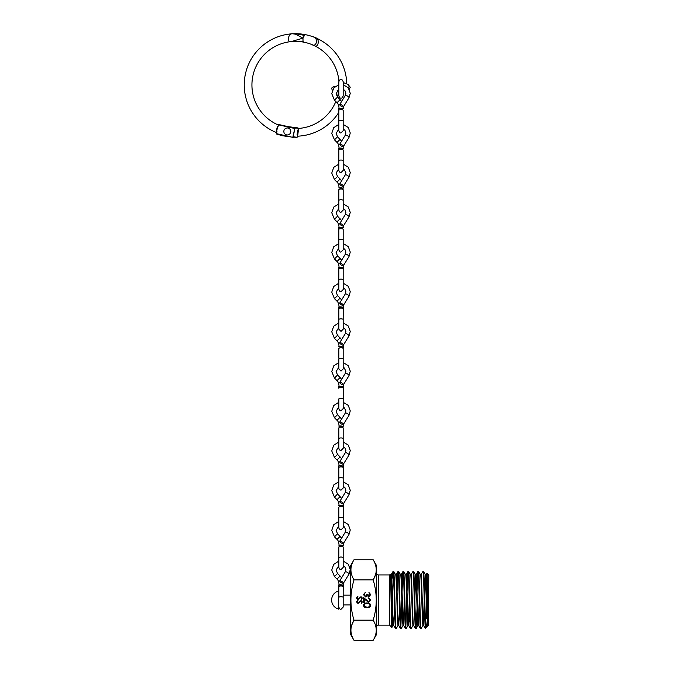 <?xml version="1.0" encoding="UTF-8"?>
<svg xmlns="http://www.w3.org/2000/svg" width="674" height="674" viewBox="0 0 674 674"><rect width="100%" height="100%" fill="white"/><g stroke="black" fill="none" stroke-linecap="round" stroke-linejoin="round"><path stroke-width="1.01" d="M394.593 608.361L393.557 625.202L395.604 628.716C394.796 630.552 393.978 571.931 393.169 571.417L393.683 571.392L395.689 574.863M390.313 574.214C390.853 572.293 391.375 628.808 391.889 627.435L389.597 625.143L389.597 574.93L390.313 574.214L390.659 574.821C391.493 573.245 392.319 626.82 393.153 625.245L393.608 625.245C392.774 626.82 391.948 573.245 391.114 574.821L390.482 575.428M425.184 614.343C425.816 622.936 426.474 627.073 427.148 626.753L425.378 628.522L425.184 614.343C424.628 596.448 424.081 570.381 423.525 571.35L425.53 574.821C426.364 573.245 427.19 626.82 428.015 625.245L428.445 625.245C427.645 626.82 426.811 573.245 425.985 574.821L425.53 574.821L425.117 578.199L424.544 591.705M424.477 608.361L423.491 625.245C422.657 626.82 421.831 573.245 420.997 574.821L420.568 574.821M423.491 625.245L423.036 625.245C422.21 626.82 421.376 573.245 420.551 574.821M418.512 625.245C417.678 626.82 416.852 573.245 416.018 574.821L415.588 574.821M418.487 625.245L418.057 625.245C417.223 626.82 416.397 573.245 415.563 574.821L414.586 591.705M413.482 625.202L415.487 628.682L416.052 628.716C415.226 630.51 414.392 569.564 413.566 571.35L415.563 574.821M413.533 625.245C412.699 626.82 411.873 573.245 411.039 574.821L410.609 574.821C411.418 573.245 412.244 626.82 413.078 625.245L413.507 625.245M408.545 625.245C407.719 626.82 406.885 573.245 406.06 574.821L405.63 574.821C406.439 573.245 407.264 626.82 408.099 625.245L408.966 621.866L409.531 608.361M403.566 625.245C402.732 626.82 401.906 573.245 401.081 574.821L400.626 574.821C401.451 573.245 402.285 626.82 403.111 625.245L403.541 625.245M399.572 608.361L398.587 625.245C397.753 626.82 396.927 573.245 396.093 574.821L395.663 574.821M398.587 625.245L398.132 625.245C397.298 626.82 396.472 573.245 395.638 574.821M425.757 575.781L424.755 599.405M424.266 600.669L423.264 624.293M419.287 600.669L418.284 624.293M415.791 575.781L414.796 599.405M409.32 600.669L408.318 624.293M404.341 600.669L403.338 624.293M427.367 581.94L426.701 581.552L427.35 581.182M427.417 618.109L426.701 618.513L426.701 597.56M426.701 584.628L426.701 581.552M428.428 625.202L428.79 574.964L426.928 573.136L426.558 581.291M428.538 625.362C427.998 627.233 427.468 571.779 426.962 573.127M427.148 626.753L428.066 625.202M393.641 571.35C394.467 569.564 395.301 630.51 396.127 628.716L395.604 628.716M423.525 571.35L422.96 571.392L420.955 574.863M425.184 626.643C424.477 617.131 423.727 569.538 423.002 571.35M418.461 625.202L420.475 628.682L421.031 628.716C420.205 630.51 419.38 569.564 418.546 571.35L420.593 574.863M418.546 571.35L417.981 571.392L417.61 575.2L417.004 591.705M420.517 628.716C419.683 630.51 418.857 569.564 418.023 571.35M413.566 571.35L413.002 571.392L410.988 574.863M415.529 628.716C414.704 630.51 413.87 569.564 413.044 571.35M408.503 625.202L410.508 628.682L411.073 628.716C410.239 630.51 409.413 569.564 408.579 571.35L410.635 574.863M408.579 571.35L408.023 571.392L407.644 575.2L407.045 591.705M410.55 628.716C409.716 630.51 408.891 569.564 408.065 571.35M403.524 625.202L405.529 628.682L406.093 628.716C405.259 630.51 404.434 569.564 403.6 571.35L405.655 574.863M403.6 571.35L403.035 571.392L402.664 575.2L402.058 591.705M405.571 628.716C404.737 630.51 403.911 569.564 403.077 571.35M398.536 625.202L400.55 628.682L401.114 628.716C400.28 630.51 399.455 569.564 398.62 571.35L400.668 574.863M398.62 571.35L398.056 571.392L397.685 575.2L397.079 591.705M400.592 628.716C399.758 630.51 398.932 569.564 398.098 571.35M421.031 628.716L423.087 625.202M416.052 628.716L417.071 608.361M411.073 628.716L413.12 625.202M406.093 628.716L408.141 625.202M406.835 599.405L405.832 627.267M401.114 628.716L403.162 625.202M401.847 599.405L400.853 627.267M396.127 628.716L398.182 625.202M392.563 606.676L393.169 571.417L391.636 580.297M391.341 583.633L390.886 589.101M391.889 627.435L392.403 614.671M389.597 574.93L378.577 574.93A2.089 2.089 0 0 1 376.488 572.833M389.597 625.143L378.577 625.143L378.577 574.93M376.488 627.233A2.089 2.089 0 0 1 378.577 625.143M376.488 634.554L376.488 565.511L373.169 559.765C377.263 566.497 377.263 573.212 373.169 579.901C377.263 593.364 377.263 606.785 373.169 620.164C377.263 626.896 377.263 633.602 373.169 640.3L376.488 634.554M354.002 640.3L350.682 634.554L350.682 565.511L354.002 559.765C349.907 566.463 349.907 573.178 354.002 579.901C349.907 593.364 349.907 606.785 354.002 620.164C349.907 626.862 349.907 633.568 354.002 640.3L373.169 640.3M357.978 599.607L356.47 598.015L357.683 596.313L357.97 596.785L357.043 598.015L357.987 599.102L361.028 596.675L362.334 598.049L361.39 599.531L361.045 599.085L361.761 597.99L361.053 597.172L357.978 599.607M368.611 601.646L370.026 600.13L368.417 597.889L370.742 600.163L368.661 602.27L364.297 599.11L364.297 602.362L363.589 602.362L363.589 597.619L368.611 601.646M351.727 625.143L354.002 620.164L373.169 620.164M354.002 579.901L373.169 579.901L375.443 574.93M368.931 596.01L370.026 594.611L368.948 592.522L370.742 594.603L368.922 596.633L367.49 595.824L365.653 596.995L363.404 594.586L365.46 592.252L364.12 594.594L365.594 596.372L367.069 594.224L367.785 594.224L368.931 596.01M367.069 607.721C365.081 607.897 363.859 607.097 363.404 605.319C363.867 603.559 365.089 602.783 367.069 602.986C369.049 602.783 370.27 603.559 370.742 605.319C370.279 607.097 369.057 607.897 367.069 607.721M357.978 603.466L356.47 601.874L357.683 600.18L357.97 600.652L357.043 601.874L357.987 602.969L361.028 600.534L362.334 601.907L361.39 603.399L361.045 602.944L361.761 601.857L361.053 601.039L357.978 603.466M354.002 559.765L373.169 559.765M393.169 576.245L393.38 572.807M425.378 628.522L423.441 625.202M390.886 575.781L390.634 579.345M370.026 605.336C369.605 603.997 368.619 603.415 367.069 603.609C365.527 603.415 364.541 603.997 364.12 605.336L365.316 606.836L367.069 607.097C368.611 607.257 369.596 606.667 370.026 605.336M338.618 600.037L338.618 590.972A9.377 9.377 0 0 0 338.618 609.102L338.618 600.037M338.618 609.102L338.618 590.972M338.828 90.982L336.924 90.982M343.184 82.953A2.182 1.837 111.3 0 1 343.327 84.739M337.455 90.316A2.182 1.542 90 0 0 338.559 90.982M341.01 108.379C343.597 108.758 343.597 108.935 341.01 108.91C338.415 108.531 338.415 108.354 341.01 108.379M343.184 108.817L343.285 106.93M341.592 101.479L340.1 99.626L337.025 102.718L334.464 100.173L331.751 93.661L333.731 87.965L338.828 84.713M338.828 121.118L338.828 110.376A2.182 0.784 0 0 1 341.01 109.601A2.182 0.784 0 0 1 343.184 110.376L343.184 130.714L341.01 132.896C340.252 133.208 339.519 132.483 338.828 130.714L338.828 121.118A2.182 0.784 0 0 1 341.01 120.343A2.182 0.784 0 0 1 343.184 121.118M339.679 104.588A2.182 0.649 31.6 0 1 339.704 104.554A2.182 0.649 31.6 0 1 341.836 105.11A2.182 0.649 31.6 0 1 343.437 106.795A2.182 0.649 31.6 0 1 343.411 106.837A2.182 0.649 31.6 0 1 341.28 106.281A2.182 0.649 31.6 0 1 339.679 104.588M337.025 102.718C338.542 103.56 339.376 108.48 338.828 108.472L338.828 110.376M341.01 187.776C343.597 188.156 343.597 188.332 341.01 188.307C338.415 187.928 338.415 187.751 341.01 187.776M343.184 188.215L343.285 186.327M341.592 180.876L340.1 179.023L337.025 182.115L334.464 179.57L331.751 173.058L333.731 167.363L338.828 164.111M338.828 200.515L338.828 189.773A2.182 0.784 0 0 1 341.01 188.998A2.182 0.784 0 0 1 343.184 189.773L343.184 210.111L341.01 212.293C340.252 212.605 339.519 211.88 338.828 210.111L338.828 200.515A2.182 0.784 0 0 1 341.01 199.74A2.182 0.784 0 0 1 343.184 200.515M339.679 183.985A2.182 0.649 31.6 0 1 339.704 183.951A2.182 0.649 31.6 0 1 341.836 184.507A2.182 0.649 31.6 0 1 343.437 186.192A2.182 0.649 31.6 0 1 343.411 186.235A2.182 0.649 31.6 0 1 341.28 185.679A2.182 0.649 31.6 0 1 339.679 183.985M338.828 187.877L338.828 187.869C339.376 187.877 338.542 182.957 337.025 182.115M341.01 148.078C343.597 148.457 343.597 148.634 341.01 148.609C338.415 148.229 338.415 148.053 341.01 148.078M343.184 148.516L343.285 146.629M340.1 139.341L337.025 142.416L334.481 139.88M338.828 160.816L338.828 150.075A2.182 0.784 0 0 1 341.01 149.299A2.182 0.784 0 0 1 343.184 150.075L343.184 170.412L341.01 172.595C340.336 172.957 339.612 172.232 338.828 170.412L338.828 160.816A2.182 0.784 0 0 1 341.01 160.041A2.182 0.784 0 0 1 343.184 160.816L343.184 164.102L348.273 167.211L350.261 172.687L348.997 177.152A2.182 0.649 31.6 0 1 348.972 177.186M339.679 144.287A2.182 0.649 31.6 0 1 339.704 144.253A2.182 0.649 31.6 0 1 341.836 144.809A2.182 0.649 31.6 0 1 343.437 146.494A2.182 0.649 31.6 0 1 343.411 146.536A2.182 0.649 31.6 0 1 341.28 145.98A2.182 0.649 31.6 0 1 339.679 144.287M338.828 150.075L338.828 148.17C339.376 148.179 338.542 143.259 337.025 142.416M341.01 227.475C343.597 227.854 343.597 228.031 341.01 228.006C338.415 227.627 338.415 227.45 341.01 227.475M343.184 227.913L343.285 226.026M340.1 218.738L337.025 221.813L334.464 219.269L331.751 212.757L333.731 207.061L338.828 203.809M338.828 240.214L338.828 229.472A2.182 0.784 0 0 1 341.01 228.697A2.182 0.784 0 0 1 343.184 229.472L343.184 249.81L341.01 251.992C340.252 252.303 339.519 251.579 338.828 249.81L338.828 240.214A2.182 0.784 0 0 1 341.01 239.439A2.182 0.784 0 0 1 343.184 240.214L343.184 243.499L348.273 246.608L350.261 252.084L348.997 256.55A2.182 0.649 31.6 0 1 348.972 256.583M339.679 223.684A2.182 0.649 31.6 0 1 339.704 223.65A2.182 0.649 31.6 0 1 341.836 224.206A2.182 0.649 31.6 0 1 343.437 225.891A2.182 0.649 31.6 0 1 343.411 225.933A2.182 0.649 31.6 0 1 341.28 225.377A2.182 0.649 31.6 0 1 339.679 223.684M337.025 221.813C338.542 222.656 339.376 227.576 338.828 227.568L338.828 234.358M341.01 267.174C343.597 267.553 343.597 267.73 341.01 267.704C338.415 267.325 338.415 267.148 341.01 267.174M338.828 279.912L338.828 289.508C339.519 291.278 340.252 292.002 341.01 291.69L343.184 289.508L343.184 279.912A2.182 0.784 0 0 0 341.01 279.137A2.182 0.784 0 0 0 338.828 279.912L338.828 269.17A2.182 0.784 0 0 1 341.01 268.395A2.182 0.784 0 0 1 343.184 269.17L343.285 265.724M341.592 260.274L340.1 258.42L337.025 261.512L334.464 258.968L331.751 252.455L333.731 246.76L338.828 243.508L338.828 239.144M339.679 263.382A2.182 0.649 31.6 0 1 339.704 263.349A2.182 0.649 31.6 0 1 341.836 263.905A2.182 0.649 31.6 0 1 343.437 265.59A2.182 0.649 31.6 0 1 343.411 265.632A2.182 0.649 31.6 0 1 341.28 265.076A2.182 0.649 31.6 0 1 339.679 263.382L345.282 254.267A2.182 0.649 31.6 0 1 347.304 254.755A2.182 0.649 31.6 0 1 349.022 256.432A2.182 0.649 31.6 0 1 349.014 256.508A2.182 0.649 31.6 0 1 348.997 256.55L343.411 265.632M337.025 261.512C338.542 262.354 339.376 267.275 338.828 267.266L338.828 269.17M341.01 306.872C343.597 307.251 343.597 307.428 341.01 307.403C338.415 307.024 338.415 306.847 341.01 306.872M343.184 318.541L343.285 305.423M341.592 299.972L340.1 298.119L337.025 301.211L334.464 298.666L331.751 292.154L333.731 286.458L338.828 283.206L338.828 278.842M338.828 319.611L338.828 308.869A2.182 0.784 0 0 1 341.01 308.094A2.182 0.784 0 0 1 343.184 308.869L343.184 329.207L341.01 331.389L338.828 329.207L338.828 319.611A2.182 0.784 0 0 1 341.01 318.836A2.182 0.784 0 0 1 343.184 319.611M339.679 303.081A2.182 0.649 31.6 0 1 339.704 303.047A2.182 0.649 31.6 0 1 341.836 303.603A2.182 0.649 31.6 0 1 343.437 305.288A2.182 0.649 31.6 0 1 343.411 305.33A2.182 0.649 31.6 0 1 341.28 304.774A2.182 0.649 31.6 0 1 339.679 303.081M337.025 301.211C338.542 302.053 339.376 306.982 338.828 306.965L338.828 313.755M341.01 346.571C343.597 346.95 343.597 347.127 341.01 347.102C338.415 346.722 338.415 346.546 341.01 346.571M338.828 358.239L338.828 348.568A2.182 0.784 0 0 1 341.01 347.792A2.182 0.784 0 0 1 343.184 348.568L343.285 345.122M340.1 337.834L337.025 340.909L334.481 338.373M339.679 342.78A2.182 0.649 31.6 0 1 339.704 342.746A2.182 0.649 31.6 0 1 341.836 343.302A2.182 0.649 31.6 0 1 343.437 344.987A2.182 0.649 31.6 0 1 343.411 345.029A2.182 0.649 31.6 0 1 341.28 344.473A2.182 0.649 31.6 0 1 339.679 342.78M338.828 346.672L338.828 346.663C339.376 346.68 338.542 341.752 337.025 340.909M341.01 386.269C343.597 386.649 343.597 386.825 341.01 386.8C338.415 386.421 338.415 386.244 341.01 386.269M345.265 413.103A2.182 0.649 31.6 0 1 345.282 413.061A2.182 0.649 31.6 0 1 347.304 413.55A2.182 0.649 31.6 0 1 349.022 415.226A2.182 0.649 31.6 0 1 349.014 415.302A2.182 0.649 31.6 0 1 348.997 415.344L350.261 410.879L348.273 405.403L343.184 402.294L343.285 384.82M341.592 379.369L340.1 377.516L337.025 380.608L334.464 378.063L331.751 371.551L333.731 365.856L338.828 362.604M337.025 380.608C338.542 381.45 339.376 386.379 338.828 386.362L338.828 388.266A2.182 0.784 0 0 1 341.01 387.491A2.182 0.784 0 0 1 343.184 388.266L343.184 408.604L341.01 410.786C340.252 411.098 339.519 410.373 338.828 408.604L338.828 399.008A2.182 0.784 0 0 1 341.01 398.233A2.182 0.784 0 0 1 343.184 399.008M339.679 382.478A2.182 0.649 31.6 0 1 339.704 382.444A2.182 0.649 31.6 0 1 341.836 383.001A2.182 0.649 31.6 0 1 343.437 384.686A2.182 0.649 31.6 0 1 343.411 384.728A2.182 0.649 31.6 0 1 341.28 384.172A2.182 0.649 31.6 0 1 339.679 382.478M341.01 425.968C343.597 426.347 343.597 426.524 341.01 426.499C338.415 426.12 338.415 425.943 341.01 425.968M343.184 426.406L343.285 424.519M340.1 417.231L337.025 420.306L334.464 417.762L331.751 411.25L333.731 405.554L338.828 402.302M338.828 438.707L338.828 427.965A2.182 0.784 0 0 1 341.01 427.19A2.182 0.784 0 0 1 343.184 427.965L343.184 448.303L341.01 450.485C340.252 450.796 339.519 450.072 338.828 448.303L338.828 438.707A2.182 0.784 0 0 1 341.01 437.931A2.182 0.784 0 0 1 343.184 438.707M339.679 422.177A2.182 0.649 31.6 0 1 339.704 422.143A2.182 0.649 31.6 0 1 341.836 422.699A2.182 0.649 31.6 0 1 343.437 424.384A2.182 0.649 31.6 0 1 343.411 424.426A2.182 0.649 31.6 0 1 341.28 423.87A2.182 0.649 31.6 0 1 339.679 422.177M338.828 426.069L338.828 426.061C339.376 426.078 338.542 421.149 337.025 420.306M341.01 465.667C343.597 466.046 343.597 466.223 341.01 466.197C338.415 465.818 338.415 465.641 341.01 465.667M338.828 478.405L338.828 488.001C338.845 489.012 339.578 489.737 341.01 490.183L343.184 488.001L343.184 467.663A2.182 0.784 0 0 0 341.01 466.888A2.182 0.784 0 0 0 338.828 467.663L338.828 478.405A2.182 0.784 0 0 1 341.01 477.63A2.182 0.784 0 0 1 343.184 478.405L343.285 464.218M341.592 458.767L340.1 456.913L337.025 460.005L334.464 457.461L331.751 450.948L333.731 445.253L338.828 442.001M339.679 461.875A2.182 0.649 31.6 0 1 339.704 461.842A2.182 0.649 31.6 0 1 341.836 462.398A2.182 0.649 31.6 0 1 343.437 464.083A2.182 0.649 31.6 0 1 343.411 464.125A2.182 0.649 31.6 0 1 341.28 463.569A2.182 0.649 31.6 0 1 339.679 461.875L345.282 452.76A2.182 0.649 31.6 0 1 347.304 453.248A2.182 0.649 31.6 0 1 349.022 454.925A2.182 0.649 31.6 0 1 349.014 455.001A2.182 0.649 31.6 0 1 348.997 455.043A2.182 0.649 31.6 0 1 348.972 455.076M337.025 460.005C338.542 460.848 339.376 465.776 338.828 465.759L338.828 477.335M341.01 505.365C343.597 505.744 343.597 505.921 341.01 505.896C338.415 505.517 338.415 505.34 341.01 505.365M345.265 532.199A2.182 0.649 31.6 0 1 345.282 532.157A2.182 0.649 31.6 0 1 347.304 532.645A2.182 0.649 31.6 0 1 349.022 534.322A2.182 0.649 31.6 0 1 349.014 534.398A2.182 0.649 31.6 0 1 348.997 534.44L350.261 529.975L348.273 524.498L343.184 521.39L343.285 503.916M341.592 498.465L340.1 496.612L337.025 499.704L334.464 497.159L331.751 490.647L333.731 484.951L338.828 481.699M338.828 518.104L338.828 507.362A2.182 0.784 0 0 1 341.01 506.587A2.182 0.784 0 0 1 343.184 507.362L343.184 527.7L341.01 529.882C339.654 529.478 338.921 528.753 338.828 527.7L338.828 518.104A2.182 0.784 0 0 1 341.01 517.329A2.182 0.784 0 0 1 343.184 518.104M339.679 501.574A2.182 0.649 31.6 0 1 339.704 501.54A2.182 0.649 31.6 0 1 341.836 502.096A2.182 0.649 31.6 0 1 343.437 503.781A2.182 0.649 31.6 0 1 343.411 503.823A2.182 0.649 31.6 0 1 341.28 503.267A2.182 0.649 31.6 0 1 339.679 501.574M338.828 505.466L338.828 505.458C339.376 505.475 338.542 500.546 337.025 499.704M341.01 545.064C343.597 545.443 343.597 545.62 341.01 545.595C338.415 545.215 338.415 545.039 341.01 545.064M343.184 545.502L343.285 543.615M340.1 536.327L337.025 539.402L334.481 536.866M338.828 557.802L338.828 547.061A2.182 0.784 0 0 1 341.01 546.285A2.182 0.784 0 0 1 343.184 547.061L343.184 567.398L341.01 569.581C340.252 569.892 339.519 569.168 338.828 567.398L338.828 557.802A2.182 0.784 0 0 1 341.01 557.027A2.182 0.784 0 0 1 343.184 557.802M339.679 541.273A2.182 0.649 31.6 0 1 339.704 541.239A2.182 0.649 31.6 0 1 341.836 541.795A2.182 0.649 31.6 0 1 343.437 543.48A2.182 0.649 31.6 0 1 343.411 543.522A2.182 0.649 31.6 0 1 341.28 542.966A2.182 0.649 31.6 0 1 339.679 541.273M338.828 545.165L338.828 545.156C339.376 545.173 338.542 540.245 337.025 539.402M341.01 584.762C343.597 585.142 343.597 585.318 341.01 585.293C338.415 584.914 338.415 584.737 341.01 584.762M343.184 591.646L343.285 583.313M341.592 577.862L340.1 576.009L337.025 579.101L334.464 576.556L331.751 570.044L333.731 564.349L338.828 561.097L338.828 551.947M343.184 597.501A2.182 0.784 0 0 0 341.01 596.726A2.182 0.784 0 0 0 338.828 597.501L338.828 586.759A2.182 0.784 0 0 1 341.01 585.984A2.182 0.784 0 0 1 343.184 586.759L343.184 607.097L341.01 609.279C340.252 609.591 339.519 608.866 338.828 607.097M339.679 580.971A2.182 0.649 31.6 0 1 339.704 580.937A2.182 0.649 31.6 0 1 341.836 581.494A2.182 0.649 31.6 0 1 343.437 583.179A2.182 0.649 31.6 0 1 343.411 583.221A2.182 0.649 31.6 0 1 341.28 582.665A2.182 0.649 31.6 0 1 339.679 580.971M337.025 579.101C338.542 579.943 339.376 584.872 338.828 584.855L338.828 591.646M292.685 33.776A51.258 51.258 0 0 1 304.345 34.467L302.988 38.132L295.498 34.18L292.685 33.776C288.514 32.773 286.18 42.9 291.303 41.577A43.591 43.591 0 0 1 303.014 42.024L303.165 41.165M338.921 81.116A43.591 43.591 0 0 0 311.615 44.459C317.058 48.048 318.389 37.146 312.972 36.767A51.258 51.258 0 0 1 346.748 83.921M338.828 112.347A51.258 51.258 0 0 1 297.579 136.182L297.268 136.173M297.857 134.53L298.355 130.09M298.43 128.448L297.579 136.182M298.245 128.473L298.439 128.448A43.591 43.591 0 0 0 335.821 101.521M338.668 90.982A43.591 43.591 0 0 1 337.404 96.946M291.303 41.577L302.988 38.132L303.014 42.024M293.19 137.134L297.124 137.285L298.27 128.262L288.169 126.653L297.992 127.908M297.681 136.156L297.419 134.977M286.475 136.283L280.131 135.474L279.862 134.792M278.059 124.951L277.899 124.833A43.591 43.591 0 0 1 294.167 41.392L303.241 41.173L303.089 42.041A43.591 43.591 0 0 1 314.244 45.613C318.608 48.604 319.872 38.283 315.617 37.811A51.258 51.258 0 0 0 304.412 34.484L304.134 36.084M276.062 132.39L276.062 132.39A51.258 51.258 0 0 1 295.515 33.7L304.26 35.343L304.412 34.484M276.07 132.39L277.048 131.034L276.458 133.663L292.786 137.344L294.782 128.498L278.446 124.825L278.033 126.67A45.217 45.217 0 0 1 277.418 126.409L276.365 130.756A49.632 49.632 0 0 0 277.048 131.034M276.896 128.54L277.418 126.409M278.32 125.415L278.033 126.67L278.531 124.479L294.858 128.161L293.123 137.42L276.382 134.008L276.626 131.32M277.57 127.15L276.888 130.166M278.109 124.741L278.531 124.479M295.119 128.582L294.858 128.161L295.119 128.582M287.318 127.976A3.488 3.488 0 0 1 290.806 131.464A3.488 3.488 0 0 1 287.318 134.952A3.488 3.488 0 0 1 283.83 131.464A3.488 3.488 0 0 1 287.318 127.976M349.258 89.28L350.261 87.207L347.927 84.376A2.182 1.837 111.3 0 1 348.34 87.89M345.265 95.514A2.182 0.649 31.6 0 1 345.282 95.472A2.182 0.649 31.6 0 1 347.304 95.961A2.182 0.649 31.6 0 1 349.022 97.637A2.182 0.649 31.6 0 1 349.014 97.713A2.182 0.649 31.6 0 1 348.997 97.755A2.182 0.649 31.6 0 1 348.972 97.789M340.1 99.626L337.539 97.081L334.464 100.156M337.539 176.495L334.464 179.57M345.265 174.911A2.182 0.649 31.6 0 1 345.282 174.869A2.182 0.649 31.6 0 1 347.304 175.358A2.182 0.649 31.6 0 1 349.022 177.035A2.182 0.649 31.6 0 1 349.014 177.11A2.182 0.649 31.6 0 1 348.997 177.152L343.411 186.235M345.265 135.213A2.182 0.649 31.6 0 1 345.282 135.171A2.182 0.649 31.6 0 1 347.304 135.659A2.182 0.649 31.6 0 1 349.022 137.336A2.182 0.649 31.6 0 1 349.014 137.412A2.182 0.649 31.6 0 1 348.997 137.454A2.182 0.649 31.6 0 1 348.972 137.488M341.592 141.178L337.539 136.78L334.464 139.855L331.751 133.359L333.731 127.664L338.828 124.412M345.265 214.61A2.182 0.649 31.6 0 1 345.282 214.568A2.182 0.649 31.6 0 1 347.304 215.057A2.182 0.649 31.6 0 1 349.022 216.733A2.182 0.649 31.6 0 1 349.014 216.809A2.182 0.649 31.6 0 1 348.997 216.851A2.182 0.649 31.6 0 1 348.972 216.885M341.592 220.575L337.539 216.177L334.464 219.252M337.539 255.893L334.464 258.968M345.265 254.309A2.182 0.649 31.6 0 1 345.282 254.267L345.905 252.084L344.911 249.38L343.184 248.074L343.184 249.81M345.265 294.007A2.182 0.649 31.6 0 1 345.282 293.965A2.182 0.649 31.6 0 1 347.304 294.454A2.182 0.649 31.6 0 1 349.022 296.13A2.182 0.649 31.6 0 1 349.014 296.206A2.182 0.649 31.6 0 1 348.997 296.248A2.182 0.649 31.6 0 1 348.972 296.282M340.1 298.119L337.539 295.574L334.464 298.649M341.01 358.534A2.182 0.784 0 0 1 343.184 359.309L343.184 368.905L341.01 371.088L338.828 368.905L338.828 359.309A2.182 0.784 0 0 1 341.01 358.534M345.265 333.706A2.182 0.649 31.6 0 1 345.282 333.664A2.182 0.649 31.6 0 1 347.304 334.152A2.182 0.649 31.6 0 1 349.022 335.829A2.182 0.649 31.6 0 1 349.014 335.905A2.182 0.649 31.6 0 1 348.997 335.947A2.182 0.649 31.6 0 1 348.972 335.981M341.592 339.671L337.539 335.273L334.464 338.348L331.751 331.852L333.731 326.157L338.828 322.905L338.828 318.541M337.539 374.988L334.464 378.063M345.265 373.404A2.182 0.649 31.6 0 1 345.282 373.362A2.182 0.649 31.6 0 1 347.304 373.851A2.182 0.649 31.6 0 1 349.022 375.528A2.182 0.649 31.6 0 1 349.014 375.603A2.182 0.649 31.6 0 1 348.997 375.645A2.182 0.649 31.6 0 1 348.972 375.679M343.411 424.426L348.997 415.344A2.182 0.649 31.6 0 1 348.972 415.378M341.592 419.068L337.539 414.67L334.464 417.745M337.539 454.386L334.464 457.461M345.265 452.802A2.182 0.649 31.6 0 1 345.282 452.76L345.905 450.577L344.911 447.873L343.184 446.567L343.184 448.303M345.265 492.5A2.182 0.649 31.6 0 1 345.282 492.458A2.182 0.649 31.6 0 1 347.304 492.947A2.182 0.649 31.6 0 1 349.022 494.623A2.182 0.649 31.6 0 1 349.014 494.699A2.182 0.649 31.6 0 1 348.997 494.741A2.182 0.649 31.6 0 1 348.972 494.775M340.1 496.612L337.539 494.067L334.464 497.142M343.411 543.522L348.997 534.44A2.182 0.649 31.6 0 1 348.972 534.474M341.592 538.164L337.539 533.766L334.464 536.841L331.751 530.345L333.731 524.65L338.828 521.398M337.539 573.481L334.464 576.556M345.265 571.897A2.182 0.649 31.6 0 1 345.282 571.855A2.182 0.649 31.6 0 1 347.304 572.344A2.182 0.649 31.6 0 1 349.022 574.021A2.182 0.649 31.6 0 1 349.014 574.096A2.182 0.649 31.6 0 1 348.997 574.138A2.182 0.649 31.6 0 1 348.972 574.172M297.116 134.564L297.681 130.124M280.207 134.867L282.895 135.474M293.266 136.797L297.124 137.285M298.27 128.287L291.741 127.462M393.195 625.202L391.914 627.418M418.107 625.202L416.094 628.682M398.056 571.392L396.051 574.863M403.035 571.392L401.03 574.863M408.023 571.392L406.009 574.863M417.981 571.392L415.976 574.863M426.928 573.136L425.934 574.863M391.063 574.863L392.942 571.619M350.682 595.15L343.184 595.15M350.682 604.915L343.184 604.915L343.184 607.097M343.184 81.95L343.184 81.739C342.493 79.97 341.769 79.246 341.01 79.557C340.252 79.246 339.519 79.97 338.828 81.739L338.828 95.86C339.519 97.629 340.252 98.353 341.01 98.042C341.769 98.353 342.493 97.629 343.184 95.86L343.184 81.739M343.184 94.385L343.184 95.86M334.818 86.811L333.925 86.617C332.164 87.317 331.431 88.041 331.751 88.8L332.375 90.333M343.184 88.8L343.184 90.982M347.927 84.376L343.184 82.531M338.828 94.385L338.828 95.86M338.828 89.322L336.107 93.661L337.539 97.081M343.184 89.28L344.911 90.586L345.905 93.29L345.282 95.472L339.704 104.554M343.184 84.705L348.273 87.814L350.261 93.29L348.997 97.755L343.411 106.837M338.828 168.719L336.107 173.058L337.539 176.478L340.1 179.023M343.184 170.412L343.184 168.677L344.001 169.149L345.905 172.687L345.282 174.869L339.704 183.951M338.828 199.445L338.828 194.66M338.828 129.02L336.107 133.359L337.539 136.78M343.184 128.978L344.911 130.284L345.905 132.989L345.282 135.171L339.704 144.253M343.184 124.404L348.273 127.512L350.261 132.989L348.997 137.454L343.411 146.536M338.828 159.746L338.828 154.961M338.828 208.418L336.107 212.757L337.539 216.177M343.184 208.376L344.911 209.681L345.905 212.386L345.282 214.568L339.704 223.65M343.184 203.801L348.273 206.91L350.261 212.386L348.997 216.851L343.411 225.933M340.1 258.42L337.539 255.876L336.107 252.455L338.828 248.116L338.828 249.81M343.184 278.842L343.184 274.057M337.539 295.574L336.107 292.154L338.828 287.815L338.828 289.508M343.184 279.912L343.184 269.17M343.184 287.773L344.911 289.079L345.905 291.783L345.282 293.965L339.704 303.047M343.184 283.198L348.273 286.307L350.261 291.783L348.997 296.248L343.411 305.33M337.539 335.273L336.107 331.852L338.828 327.513L338.828 329.207M343.184 348.568L343.184 362.595L348.273 365.704L350.261 371.18L348.997 375.645L343.411 384.728M339.704 382.444L345.282 373.362L345.905 371.18L344.001 367.642L343.184 367.17L343.184 368.905M343.184 327.471L344.911 328.777L345.905 331.482L345.282 333.664L339.704 342.746M343.184 322.897L348.273 326.005L350.261 331.482L348.997 335.947L343.411 345.029M339.704 422.143L345.282 413.061L345.905 410.879L344.001 407.34L343.184 406.869L343.184 408.604M338.828 367.212L336.107 371.551L337.539 374.971L340.1 377.516M343.184 432.851L343.184 441.992L348.273 445.101L350.261 450.577L348.997 455.043L343.411 464.125M338.828 406.911L336.107 411.25L337.539 414.67M338.828 446.609L336.107 450.948L337.539 454.369L340.1 456.913M339.704 541.239L345.282 532.157L345.905 529.975L344.001 526.436L343.184 525.964L343.184 527.7M338.828 486.308L336.107 490.647L337.539 494.067M343.184 486.266L344.911 487.572L345.905 490.276L345.282 492.458L339.704 501.54M343.184 481.691L348.273 484.8L350.261 490.276L348.997 494.741L343.411 503.823M338.828 517.034L338.828 512.248M338.828 526.006L336.107 530.345L337.539 533.766M343.184 556.732L343.184 551.947M340.1 576.009L337.539 573.464L336.107 570.044L338.828 565.705L338.828 567.398M343.184 565.663L344.911 566.969L345.905 569.673L345.282 571.855L339.704 580.937M343.184 561.088L348.273 564.197L350.261 569.673L348.997 574.138L343.411 583.221"/></g></svg>
